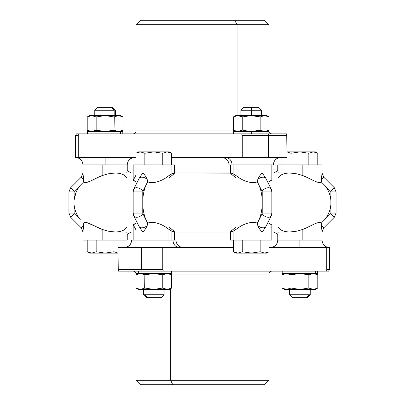 <?xml version="1.0" encoding="UTF-8"?>
<svg xmlns="http://www.w3.org/2000/svg" width="405" height="405" viewBox="0 0 405 405"><rect width="100%" height="100%" fill="white"/><g stroke="black" fill="none" stroke-linecap="round" stroke-linejoin="round"><path stroke-width="0.61" d="M118.007 269.644L118.275 271.122L325.838 271.122C329.447 271.122 329.447 271.122 325.838 271.122L326.754 269.644L329.412 269.644L326.754 269.644L326.754 247.511L269.092 247.511L329.412 247.511L326.754 247.511L326.754 269.644L325.838 271.122L118.275 271.122L118.007 247.511L118.007 269.644L141.654 269.644L118.007 269.644M138.677 271.122L138.677 273.481L138.677 271.122L162.623 271.122M164.131 271.122L168.925 271.122M171.695 274.863L171.695 288.036L171.695 274.863L167.219 273.481L171.695 274.863L169.295 273.481L138.677 273.481L171.512 273.481L171.512 271.122L235.75 271.122M118.007 247.511L141.654 247.511L141.654 269.644L142.064 271.122L141.654 269.644L162.739 269.644L162.739 247.511L118.007 247.511M233.305 247.511L162.739 247.511L233.305 247.511M271.856 172.986L273.937 172.986L277.759 170.606L278.25 172.986L277.759 170.606L277.759 164.87L296.946 164.87L296.946 173.836L289.651 172.986C283.778 173.234 280.052 174.798 278.468 177.684C280.052 174.798 283.778 173.234 289.651 172.986L271.856 172.986L289.651 172.986L296.946 173.836L302.849 175.603C310.797 178.666 318.882 184.493 321.322 181.901L324.764 185.49C328.268 189.773 330.308 194.658 330.885 200.151L330.885 204.849C330.308 210.342 328.268 215.227 324.764 219.51L321.322 223.099C318.882 220.507 310.797 226.334 302.849 229.397C310.797 226.334 318.882 220.507 321.322 223.099L322.031 231.994L322.031 240.13L302.849 240.13L302.849 229.397L296.946 231.164L302.849 229.397L302.849 240.13L296.946 240.13L296.946 231.164L289.651 232.014C283.778 231.766 280.052 230.202 278.468 227.316C280.052 230.202 283.778 231.766 289.651 232.014L296.946 231.164L296.946 240.13L319.079 240.13L277.759 240.13L299.897 240.13L299.897 247.511L299.897 240.13L322.031 240.13C322.471 244.61 324.926 247.07 329.412 247.511L329.412 269.644L328.561 271.122L325.838 271.122M163.382 271.122L162.739 269.644L163.382 271.122L142.064 271.122L163.382 271.122M170.662 274.074L170.318 274.074L170.662 274.074A2.951 1.417 90 0 0 170.637 273.481A2.951 1.417 -90 0 1 170.662 274.074L268.905 274.074L170.662 274.074M137.285 274.074L136.095 274.074L137.285 274.074M162.739 247.511L162.739 269.644L141.654 269.644L141.654 247.511L162.739 247.511M124.289 247.511C128.77 247.07 131.23 244.61 131.665 240.13L172.97 240.13A7.376 6.389 -90 0 0 179.359 247.511A7.376 6.389 90 0 1 172.97 240.13L175.937 240.13C176.372 244.61 178.833 247.07 183.318 247.511L182.554 247.47M170.662 288.628L170.662 380.325L136.095 380.325L170.662 380.325L170.662 288.628M271.856 271.122C270.064 271.294 269.082 272.281 268.905 274.074L268.905 380.325L264.48 384.75L172.783 384.75L170.662 380.325L268.905 380.325L170.662 380.325L172.783 384.75L140.52 384.75L136.095 380.325L136.095 288.142M172.97 240.13L134.632 240.13M172.783 384.75L232.217 384.75M135.71 240.13L170.206 240.13M87.227 222.709L102.151 229.397L102.151 240.13L82.969 240.13L82.969 231.994L83.572 225.625M124.289 240.13L102.151 240.13L108.054 240.13L108.054 231.164L108.054 240.13L127.241 240.13L127.241 234.394L126.75 232.014L127.241 234.394L131.063 232.014L133.144 232.014L115.349 232.014C121.222 231.766 124.948 230.202 126.532 227.316C124.948 230.202 121.222 231.766 115.349 232.014L108.054 231.164L115.349 232.014L133.144 232.014M133.144 172.986L115.349 172.986L108.054 173.836L115.349 172.986C121.222 173.234 124.948 174.798 126.532 177.684C124.948 174.798 121.222 173.234 115.349 172.986L133.144 172.986L131.063 172.986L127.241 170.606L126.75 172.986M273.937 232.014L277.759 234.394L278.25 232.014L277.759 234.394L277.759 240.13C277.324 244.61 274.863 247.07 270.383 247.511M322.016 231.209L321.848 229.357M313.602 224.375L308.721 226.785M174.464 240.13L171.892 240.13L171.892 231.164L174.464 231.903L174.464 240.13M139.198 226.689L142.732 231.994C144.509 230.541 146.002 228.369 147.218 225.474L147.562 223.099C156.3 220.507 165.098 226.339 168.941 229.397L168.941 240.13L133.144 240.13L133.144 224.942L137.163 222.654L133.164 224.547L135.71 229.397M168.986 227.316C173.102 230.202 174.874 231.766 174.292 232.014L171.892 231.164L171.892 240.13L168.941 240.13L168.941 229.397L171.892 231.164L168.941 229.397C165.098 226.339 156.3 220.507 147.562 223.099L145.84 219.51C144.089 215.227 143.071 210.342 142.778 204.849L142.778 200.151C143.071 194.658 144.089 189.773 145.84 185.49L147.562 181.901C156.3 184.493 165.098 178.661 168.941 175.603L171.892 173.836L174.292 172.986C174.874 173.234 173.102 174.798 168.986 177.684M108.054 173.836L108.054 164.87L127.241 164.87L102.151 164.87L102.151 175.603C94.208 178.661 86.118 184.493 83.678 181.901L74.328 191.393L70.678 187.743L74.328 191.393L83.678 181.901L83.582 179.526L83.678 181.901C86.118 184.493 94.208 178.661 102.151 175.603L108.054 173.836L102.151 175.603L102.151 164.87L85.921 164.87L105.103 164.87L105.103 157.489L105.103 164.87L82.969 164.87L108.054 164.87L108.054 173.836M83.582 225.474L83.678 223.099C86.118 220.507 94.208 226.339 102.151 229.397C94.208 226.339 86.118 220.507 83.678 223.099L83.582 225.474L81.238 227.818L83.582 225.474L82.969 231.994L81.238 227.818L70.678 217.257L74.328 213.607L80.236 219.51C76.732 215.227 74.692 210.342 74.115 204.849L74.115 213.081L68.946 213.081L74.115 213.081L74.115 204.849C74.692 210.342 76.732 215.227 80.236 219.51L74.328 213.607A0.739 0.739 0 0 1 74.115 213.081A0.739 0.739 0 0 0 74.328 213.607L70.678 217.257L68.946 213.081L68.946 191.919L74.115 191.919L74.115 200.151C74.692 194.658 76.732 189.773 80.236 185.49C76.732 189.773 74.692 194.658 74.115 200.151L74.115 191.919A0.739 0.739 0 0 1 74.328 191.393A0.739 0.739 0 0 0 74.115 191.919L68.946 191.919L70.678 187.743L81.238 177.182L83.582 179.526L82.969 173.006L83.582 179.526L81.238 177.182L82.969 173.006L82.969 164.87C82.529 160.39 80.074 157.93 75.588 157.489L135.908 157.489L75.588 157.489L75.588 135.356L78.246 135.356L78.246 157.489L78.246 135.356L79.162 133.878L241.618 133.878L242.261 135.356L268.53 135.356L268.53 157.489L286.993 157.489L265.953 157.489L268.53 157.489L268.53 135.356L286.993 135.356L286.993 157.489L286.725 133.878L273.071 133.878M75.745 211.815L74.955 209.425M74.145 199.842L76.099 192.309M87.227 182.29L91.398 180.625M82.984 173.791L83.152 175.643M289.651 232.014L271.856 232.014L289.651 232.014M270.758 227.914L271.147 227.327M271.856 224.993L267.837 222.654L271.856 224.942L271.856 240.13L236.059 240.13L236.059 229.397L233.108 231.164L230.708 232.014C230.126 231.766 231.898 230.202 236.014 227.316M236.014 177.684C231.898 174.798 230.126 173.234 230.708 172.986L233.108 173.836L236.059 175.603L236.059 164.87L271.856 164.87L271.856 180.058L267.837 182.346L271.856 179.901M321.322 223.099L330.672 213.607L334.322 217.257L330.672 213.607L324.764 219.51C328.268 215.227 330.308 210.342 330.885 204.849L330.885 191.919L336.054 191.919L330.885 191.919L330.885 200.151C330.308 194.658 328.268 189.773 324.764 185.49L321.322 181.901C318.882 184.493 310.797 178.666 302.849 175.603L302.849 164.87L322.031 164.87L322.031 173.006L321.322 181.901L321.418 179.526L323.762 177.182L321.418 179.526L322.031 173.006L323.762 177.182L334.322 187.743L330.672 191.393L324.764 185.49L330.672 191.393A0.739 0.739 0 0 1 330.885 191.919A0.739 0.739 0 0 0 330.672 191.393L334.322 187.743L336.054 191.919L336.054 213.081L330.885 213.081L330.885 204.849L330.885 213.081A0.739 0.739 0 0 1 330.672 213.607A0.739 0.739 0 0 0 330.885 213.081L336.054 213.081L334.322 217.257L323.762 227.818L321.418 225.474L321.322 223.099M322.031 231.994L321.418 225.474L323.762 227.818L322.031 231.994M230.708 172.986L174.292 172.986L230.536 173.097L230.536 164.87L233.108 164.87L233.108 173.836L230.708 172.986M174.292 232.014L230.708 232.014L174.292 232.014M265.801 178.311L262.268 173.006C260.491 174.459 258.998 176.631 257.782 179.526L257.438 181.901C248.7 184.493 239.902 178.666 236.059 175.603C239.902 178.666 248.7 184.493 257.438 181.901L259.159 185.49C260.911 189.773 261.929 194.658 262.222 200.151L262.222 204.849C261.929 210.342 260.911 215.227 259.159 219.51L257.438 223.099C248.7 220.507 239.902 226.334 236.059 229.397C239.902 226.334 248.7 220.507 257.438 223.099L262.111 213.607A5.164 3.164 26.6 0 0 266.804 217.045A5.164 3.164 26.6 0 0 271.203 215.916A5.164 3.164 26.6 0 0 271.056 213.607M135.71 175.603L133.164 180.453L137.163 182.346L133.144 180.058L133.144 164.87L174.464 164.87L174.464 173.097L171.892 173.836L171.892 164.87L171.892 173.836L168.941 175.603L168.941 164.87L168.941 175.603C165.098 178.661 156.3 184.493 147.562 181.901L147.218 179.526C145.992 176.62 144.494 174.444 142.732 173.006L139.198 178.311M108.054 231.164L102.151 229.397L108.054 231.164M133.832 213.081A0.739 0.37 90 0 0 133.944 213.607A5.164 3.164 -26.6 0 0 133.797 215.916A5.164 3.164 -26.6 0 0 138.196 217.045A5.164 3.164 -26.6 0 0 142.889 213.607L147.562 223.099L147.218 225.474A5.164 3.164 153.4 0 1 139.077 226.476A5.164 3.164 -26.6 0 0 147.218 225.474C146.002 228.369 144.509 230.541 142.732 231.994L139.077 226.476A5.164 3.164 -26.6 0 1 138.864 225.474M118.964 164.87L124.289 164.87M85.921 240.13L102.151 240.13L102.151 229.397M302.849 175.603L296.946 173.836L296.946 164.87L302.849 164.87L302.95 175.643M329.7 194.44L330.485 197.422M330.875 204.996L330.065 209.344M259.159 185.49L257.438 181.901L257.782 179.526A5.164 3.164 -26.6 0 1 265.923 178.524A5.164 3.164 153.4 0 0 257.782 179.526C258.998 176.631 260.491 174.459 262.268 173.006L265.65 177.901L271.203 189.084A5.164 3.164 153.4 0 0 266.804 187.955A5.164 3.164 153.4 0 0 262.111 191.393L259.159 185.49L262.111 191.393A0.739 0.37 90 0 1 262.222 191.919L271.856 191.919L262.222 191.919L262.222 200.151L262.222 191.919A0.739 0.37 -90 0 0 262.111 191.393A5.164 3.164 -26.6 0 1 266.804 187.955A5.164 3.164 -26.6 0 1 271.203 189.084L271.856 191.919L271.856 213.081L262.222 213.081L262.222 200.151C261.929 194.658 260.911 189.773 259.159 185.49M271.056 191.393A5.164 3.164 153.4 0 0 271.203 189.084M271.203 215.916A5.164 3.164 -153.4 0 1 266.804 217.045A5.164 3.164 -153.4 0 1 262.111 213.607A0.739 0.37 -90 0 0 262.222 213.081A0.739 0.37 90 0 1 262.111 213.607L259.159 219.51C260.911 215.227 261.929 210.342 262.222 204.849L262.222 213.081L271.856 213.081L271.203 215.916L265.65 227.099L262.268 231.994C260.506 230.556 259.008 228.379 257.782 225.474A5.164 3.164 26.6 0 0 265.923 226.476A5.164 3.164 -153.4 0 1 257.782 225.474L257.438 223.099L257.782 225.474C259.008 228.379 260.506 230.556 262.268 231.994L265.801 226.689M230.536 231.903L233.108 231.164L233.108 240.13L230.536 240.13L230.536 231.903M138.864 179.526A5.164 3.164 -153.4 0 1 139.077 178.524L142.732 173.006C144.494 174.444 145.992 176.62 147.218 179.526A5.164 3.164 -153.4 0 0 139.077 178.524A5.164 3.164 26.6 0 1 147.218 179.526L147.562 181.901L142.889 191.393A5.164 3.164 -153.4 0 0 138.196 187.955A5.164 3.164 -153.4 0 0 133.797 189.084A5.164 3.164 -153.4 0 0 133.944 191.393M139.077 178.524L133.797 189.084A5.164 3.164 26.6 0 1 138.196 187.955A5.164 3.164 26.6 0 1 142.889 191.393A0.739 0.37 90 0 0 142.778 191.919L133.144 191.919L142.778 191.919L142.778 200.151L142.778 191.919A0.739 0.37 -90 0 1 142.889 191.393L145.84 185.49C144.089 189.773 143.071 194.658 142.778 200.151L142.778 213.081L133.144 213.081L142.778 213.081L142.778 204.849C143.071 210.342 144.089 215.227 145.84 219.51L142.889 213.607A0.739 0.37 -90 0 1 142.778 213.081A0.739 0.37 90 0 0 142.889 213.607A5.164 3.164 153.4 0 1 138.196 217.045A5.164 3.164 153.4 0 1 133.797 215.916L139.077 226.476M236.059 229.397L236.059 240.13L233.108 240.13L233.108 231.164L236.059 229.397M233.108 173.836L233.108 164.87L236.059 164.87L236.059 175.603L233.108 173.836M90.396 252.993L118.007 253.115L105.103 253.115L114.048 251.733L118.007 253.095L114.048 251.733L114.048 240.13L99.468 240.13L114.048 240.13L114.048 251.733L105.103 253.115L96.157 251.733L91.682 253.115L87.212 251.733L87.212 240.13L87.212 251.733L91.682 253.115L96.157 251.733L96.157 240.13L96.157 251.733L105.103 253.115L89.606 253.115L87.212 251.733M239.051 240.13L240.55 240.13M319.079 164.87L280.711 164.87M322.016 173.775L321.848 175.643M269.29 164.87L234.794 164.87M258.233 164.87L263.346 164.87L258.233 164.87M266.136 179.526A5.164 3.164 153.4 0 0 265.923 178.524M265.923 226.476A5.164 3.164 26.6 0 0 266.136 225.474M236.059 240.13L269.29 240.13M258.233 240.13L263.346 240.13L258.233 240.13M170.039 164.87L135.71 164.87M295.513 152.234L299.897 151.885L313.495 151.885L317.788 153.267L317.788 164.87L317.788 153.267L313.5 151.885L299.897 151.885L308.843 153.267L313.318 151.885L308.843 153.267L308.843 164.87L296.5 164.87L316.082 164.87L308.843 164.87L308.843 153.267L299.897 151.885L290.952 153.267L290.952 164.87L296.5 164.87L282.007 164.87L282.007 157.489L282.007 164.87L290.952 164.87L290.952 153.267L299.897 151.885L304.276 152.234M279.946 157.53L280.705 157.489C276.23 157.93 273.77 160.39 273.334 164.87L232.03 164.87A7.376 6.389 90 0 0 225.641 157.489A7.376 6.389 -90 0 1 232.03 164.87L270.368 164.87M261.848 240.13L256.735 240.13L261.848 240.13M159.337 164.87L160.167 164.87M164.4 164.87L146.767 164.87L164.4 164.87M146.767 164.87L141.654 164.87L146.767 164.87M141.654 164.87L135.908 164.87L135.908 153.267L140.383 151.885L144.853 153.267L153.804 151.885L162.749 153.267L162.749 164.87L162.749 153.267L153.804 151.885L144.853 153.267L144.853 164.87L144.853 153.267L140.565 151.885L167.219 151.885L162.749 153.267L167.219 151.885L171.695 153.267L171.695 164.87L170.206 164.87L171.695 164.87L171.695 153.267L167.219 151.885C169.968 151.885 169.968 151.885 167.219 151.885L140.383 151.885L135.908 153.267L135.908 164.87L141.654 164.87M242.261 157.489L265.953 157.489L242.261 157.489L242.261 135.356L242.261 157.489L171.695 157.489L242.261 157.489M232.03 164.87L229.063 164.87C228.628 160.39 226.167 157.93 221.682 157.489M269.092 251.733L266.692 253.115L264.617 253.115L269.092 251.733L269.092 240.13L263.346 240.13L269.092 240.13L269.092 251.733L264.617 253.115L237.781 253.115C235.032 253.115 235.032 253.115 237.781 253.115L233.305 251.733L233.305 240.13L256.735 240.13L240.6 240.13M169.811 164.87L166.42 164.87M242.261 135.356L241.618 133.878L268.09 133.878L268.53 135.356L242.261 135.356M286.725 133.878L286.993 135.356L268.53 135.356L268.09 133.878L286.725 133.878C268.621 133.878 268.621 133.878 286.725 133.878L79.162 133.878L78.246 135.356L75.588 135.356L76.439 133.878L79.162 133.878M256.223 133.878L250.953 133.878M239.74 131.235L237.781 131.519L251.616 131.519L251.616 133.878L251.616 131.519L233.488 131.519L233.488 133.878L166.415 133.878M268.905 116.858L268.905 24.675L237.052 24.675L268.905 24.675L264.48 20.25L234.748 20.25L264.48 20.25L234.748 20.25L237.052 24.675L237.052 115.582L237.052 24.675L234.748 20.25L140.52 20.25L136.095 24.675L237.052 24.675L136.095 24.675L136.095 130.926L234.682 130.926L136.095 130.926C135.918 132.719 134.936 133.706 133.144 133.878M267.715 130.926L268.905 130.926L267.715 130.926M234.748 20.25L170.252 20.25M284.356 273.481L315.439 273.481L282.189 273.481L282.189 271.122M315.439 271.122L315.439 273.481L315.439 271.122M317.606 271.122L317.606 273.481L315.439 273.481M311.349 273.765L313.495 273.481L317.788 274.863L313.318 273.481L308.843 274.863L299.897 273.481L290.952 274.863L286.477 273.481L288.436 273.76M313.5 273.486L314.725 273.628M290.704 274.727L299.897 273.481L303.821 273.765M286.477 273.481L282.007 274.863L286.477 273.481L290.952 274.863L299.897 273.481L309.05 274.747M283.708 288.866L282.007 288.036L282.007 274.863L282.007 288.036L286.477 289.418L282.007 288.036L284.401 289.418L286.477 289.418L290.952 288.036L286.477 289.418L299.897 289.418L290.952 288.036L290.952 274.863L290.952 288.036L299.897 289.418L286.477 289.418L288.522 289.114M311.359 289.14L313.5 289.418L317.788 288.036L317.788 274.863L317.788 288.036L313.5 289.418L308.843 288.036L299.897 289.418L308.843 288.036L308.843 274.863L309.086 288.173M309.212 274.656L313.318 273.481L311.85 273.638M309.025 288.137L313.338 289.418M303.856 273.77L299.897 273.481M295.939 289.135L299.897 289.418L295.969 289.135M317.788 288.036L315.394 289.418L299.897 289.418L313.318 289.418L311.349 289.135M290.952 288.036L290.577 288.244M308.964 289.418L308.964 294.734L289.565 294.734L308.964 294.734L308.964 289.418M310.225 289.418L310.225 294.734L307.274 297.685L306.372 297.685L308.964 294.734L310.225 294.734L308.964 294.734L306.372 297.685L292.516 297.685L289.565 294.734L289.565 289.418M293.423 297.685L306.372 297.685M138.677 273.481L136.095 273.481L136.095 271.122M144.661 274.757L140.565 273.486L142.332 273.76M142.347 273.765L140.565 273.486L144.853 274.863L153.804 273.481L144.509 274.671M140.383 273.481L135.908 274.863L135.908 288.036L135.908 274.863L140.383 273.481M162.39 274.762L167.219 273.481L162.749 274.863L153.804 273.481L157.737 273.765M167.402 273.486L169.184 273.765M157.758 273.77L153.804 273.481L162.749 274.863L167.037 273.486M162.749 274.863L162.749 288.036L162.208 288.188L162.749 288.036L162.749 274.863L162.208 274.712M165.994 289.307L167.219 289.418L171.695 288.036L167.219 289.418L162.749 288.036L153.804 289.418L157.758 289.135L153.804 289.418L144.853 288.036L140.383 289.418L135.908 288.036L140.383 289.418L144.853 288.036L144.853 274.863L144.661 288.142M140.368 273.481L138.92 273.638M144.853 274.863L153.804 273.481M142.332 289.14L140.307 289.418M167.017 289.418L165.179 289.114M162.982 288.168L167.219 289.418L140.57 289.418L153.804 289.418L162.749 288.036M140.57 289.418L140.383 289.418C137.634 289.418 137.634 289.418 140.383 289.418L138.307 289.418L135.908 288.036M144.853 288.036L153.804 289.418L167.219 289.418C169.968 289.418 169.968 289.418 167.219 289.418L167.28 289.418M171.695 288.036L169.295 289.418L167.219 289.418M144.98 289.418L144.98 294.734L143.471 294.734L144.98 294.734L144.98 289.418M164.131 289.418L164.131 294.734L161.18 297.685L147.501 297.685L144.98 294.734L164.131 294.734L144.98 294.734L147.501 297.685L146.423 297.685L143.471 294.734L143.471 289.418M147.501 297.685L160.102 297.685M133.144 271.122C134.936 271.294 135.918 272.281 136.095 274.074L135.908 274.863L138.307 273.481M88.918 240.13L99.468 240.13L88.918 240.13M91.505 253.115L89.439 252.75M91.788 253.115L92.796 253.024M114.048 240.13L121.292 240.13L114.048 240.13M122.993 240.13L122.993 247.511L122.993 240.13M93.849 252.776L92.578 253.059M109.487 252.766L105.103 253.115L100.724 252.766M116.351 252.771L116.756 252.887M116.736 252.882L116.331 252.766M260.147 251.733L260.147 240.13L260.147 251.733L264.617 253.115L260.147 251.733L251.566 253.115L260.147 251.733M247.399 252.852L264.617 253.115L266.809 252.766M235.589 252.766L237.775 253.115L242.251 251.733L237.781 253.115L251.196 253.115L242.251 251.733L242.251 240.13L242.251 251.733L251.566 253.115L246.696 252.745M253.53 253.014L255.692 252.75M255.54 252.771L254.578 252.907M264.617 253.115L262.425 252.766M234.961 240.13L233.305 240.13L233.305 251.733L237.781 253.115L235.705 253.115L233.305 251.733M239.973 252.766L237.781 253.115M312.199 151.976L311.151 152.224M315.191 152.143L315.51 152.234M313.318 151.885L315.394 151.885L317.788 153.267M311.116 152.234L313.212 151.885M299.897 151.885L286.993 151.885L299.897 151.885M287.084 151.91L288.649 152.229M288.669 152.234L286.993 151.905L290.952 153.267L286.993 151.905M139.269 151.976L138.216 152.224M142.626 152.25L141.75 152.022M139.614 151.926L140.282 151.885M135.908 153.267L138.307 151.885L140.383 151.885C137.634 151.885 137.634 151.885 140.383 151.885L140.383 151.885M167.219 151.885L169.295 151.885L171.695 153.267M169.3 152.199L167.321 151.885M167.037 151.885L165.934 152.007M142.271 152.143L142.58 152.234M149.42 152.234L153.804 151.885L158.183 152.234M251.616 131.519L268.905 131.519L268.905 133.878M247.121 131.215L250.832 131.514L247.111 131.21M242.792 130.288L251.196 131.519L259.433 130.334M255.094 131.24L251.196 131.519L242.975 130.339M259.671 130.268L264.617 131.519L269.092 130.137L269.092 116.964L269.092 130.137L264.617 131.519L265.564 131.453M233.32 116.959L233.305 130.137L237.781 131.519L242.251 130.137L242.251 116.964L237.781 115.582L242.251 116.964L251.196 115.582L260.147 116.964L264.617 115.582L269.092 116.964L264.617 115.582L266.692 115.582L269.092 116.964M241.982 130.288L237.781 131.519L239.76 131.23M237.74 115.582L235.811 115.865M251.637 131.514L252.274 131.498M250.832 131.514L251.196 131.519M249.313 115.648L247.551 115.825M264.617 131.519L260.147 130.137L260.147 116.964L260.147 130.137L251.566 131.514M266.586 115.865L264.637 115.582M237.781 131.519L233.305 130.137L233.305 116.964L237.781 115.582L233.305 116.964L235.705 115.582L251.247 115.582M259.418 116.761L251.196 115.582L242.251 116.964L242.251 130.137M251.196 115.582L237.781 115.582L242.727 116.832M247.116 115.886L250.761 115.582M260.147 116.964L264.617 115.582L260.147 116.964M251.566 115.582L264.617 115.582L251.566 115.582L255.272 115.886M264.617 115.582C267.366 115.582 267.366 115.582 264.617 115.582M240.869 115.582L240.869 110.266L243.82 107.315L251.373 107.315L251.444 110.266L240.869 110.266L261.529 110.266L251.444 110.266L251.444 115.582L251.373 107.315L258.577 107.315L261.529 110.266L261.529 115.582M251.373 107.315L251.024 107.315M87.394 133.878L87.394 131.519L120.644 131.519L89.561 131.519M120.644 131.519L120.644 133.878L120.644 131.519L122.811 131.519L122.811 133.878M118.705 131.514L122.993 130.137L122.993 116.964L122.993 130.137L118.705 131.514M88.918 130.967L87.212 130.137L91.682 131.519L96.157 130.137L105.103 131.519L114.048 130.137L118.447 131.519M109.036 131.235L105.103 131.519L95.788 130.344M93.732 131.21L91.682 131.519L87.212 130.137L87.212 116.964L91.682 115.582L96.157 116.964L105.103 115.582L114.048 116.964L118.523 115.582L117.06 115.739M114.321 130.288L113.506 130.288L114.291 130.268M116.564 131.24L118.543 131.519M114.423 116.756L114.048 116.964L114.048 130.137L114.256 116.848M118.523 131.519L114.048 130.137L105.103 131.519L109.061 131.23M116.554 115.865L118.705 115.582L122.993 116.964L118.705 115.582L119.936 115.729M96.157 130.137L96.157 116.964L96.157 130.137L91.682 131.519M96.699 116.812L96.157 116.964L91.682 115.582L87.212 116.964L87.212 130.137L89.606 131.519M87.212 116.964L89.606 115.582L118.523 115.582L114.048 116.964L105.103 115.582L101.144 115.865M118.705 115.582L120.599 115.582L122.993 116.964M118.7 115.582L105.103 115.582L96.218 116.949M101.174 115.865L105.103 115.582L91.682 115.582L93.641 115.86M105.103 115.582L114.169 115.582L105.103 115.582M114.169 115.582L115.435 115.582L115.435 110.266L112.484 107.315L111.578 107.315L114.169 110.266L111.578 107.315L97.726 107.315L94.775 110.266L114.169 110.266L114.169 115.582L114.169 110.266L94.775 110.266L94.775 115.582M111.578 107.315L98.628 107.315M129.878 244.949L127.697 246.675M126.076 247.288L125.094 247.465M177.248 244.331L177.785 245.01M180.058 246.751L181.551 247.293M127.241 170.606L127.241 164.87C127.676 160.39 130.137 157.93 134.617 157.489M133.797 189.084L133.144 191.919L133.144 213.081L133.797 215.916M273.79 162.314L274.453 160.957M277.298 158.33L278.848 157.732M268.905 130.243L268.905 130.926C269.082 132.719 270.064 133.706 271.856 133.878M317.788 274.863L315.394 273.481M282.007 274.863L284.401 273.481M266.692 131.519L269.092 130.137M233.305 130.137L235.705 131.519M122.993 130.137L120.599 131.519"/></g></svg>
